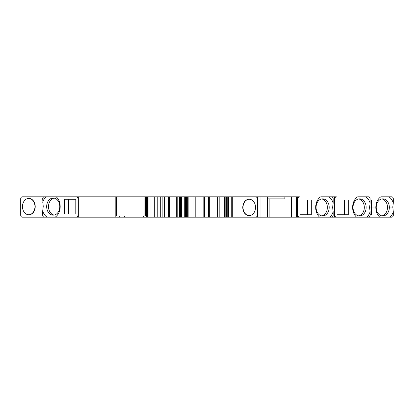 <?xml version="1.0" encoding="UTF-8"?>
<svg xmlns="http://www.w3.org/2000/svg" width="414" height="414" viewBox="0 0 414 414"><rect width="100%" height="100%" fill="white"/><g stroke="black" fill="none" stroke-linecap="round" stroke-linejoin="round"><path stroke-width="0.62" d="M227.224 217.19L255.728 217.19A2.039 1.563 -90 0 0 257.285 215.151L257.285 198.849A2.039 1.563 -90 0 0 255.728 196.81L227.224 196.81L227.224 217.19L146.67 217.19L146.67 196.81L146.82 217.19M146.82 196.81L227.224 196.81M146.67 196.81L44.262 196.81A2.039 1.563 90 0 0 42.699 198.849L43.227 206.591L42.699 210.907L42.699 215.151A2.039 1.563 90 0 0 44.262 217.19L146.67 217.19L146.67 196.81M45.25 196.81L22.263 196.81A2.039 1.563 90 0 0 20.7 198.849L20.7 215.151A2.039 1.563 90 0 0 22.263 217.19L45.25 217.19M26.217 196.81L21.968 196.847M376.222 207A8.559 6.557 -90 0 1 382.774 198.849A8.559 6.557 -90 0 1 389.326 207L392.782 207L393.3 203.093A11.82 9.056 90 0 0 388.881 196.81L380.859 196.81A11.82 9.056 90 0 0 375.819 207L369.593 207M334.605 198.849L334.828 198.849A2.039 1.563 -90 0 1 336.391 196.81L329.518 196.81M297.542 198.849L297.878 198.849A2.039 1.563 -90 0 1 299.441 196.81L253.642 196.81M242.614 217.19L388.824 217.19M21.968 217.153L26.217 217.19M249.011 199.258A8.151 6.246 90 0 0 242.77 207.409A8.151 6.246 90 0 0 249.011 215.559L249.275 215.559A8.151 6.246 -90 0 1 243.028 207.409A8.151 6.246 -90 0 1 249.275 199.258L249.011 199.258M249.275 199.258A8.151 6.246 -90 0 1 255.521 207.409A8.151 6.246 -90 0 1 249.275 215.559M267.558 196.81L267.558 217.19M267.558 198.849L284.873 198.849L284.873 196.81M291.425 217.19L291.425 196.81M269.152 198.849L269.152 217.19M296.61 217.19L296.61 196.81M333.161 211.72L333.161 215.151A2.039 1.563 -90 0 1 331.598 217.19L329.813 217.19A11.82 9.056 90 0 0 333.161 211.72L332.639 207.409L333.161 203.093A11.82 9.056 90 0 0 328.742 196.81L320.721 196.81A11.82 9.056 90 0 0 315.675 207.409A11.82 9.056 90 0 0 319.649 217.19L297.542 217.19L297.542 196.81L299.441 196.81M381.858 215.885A8.559 6.557 -90 0 0 387.499 207.409A8.559 6.557 -90 0 0 387.488 207.041L389.326 207.041A8.559 6.557 -90 0 1 389.331 207.409A8.559 6.557 -90 0 1 382.774 215.968A8.559 6.557 -90 0 1 376.217 207.409A8.559 6.557 -90 0 1 376.222 207.041L375.819 207.041A11.82 9.056 90 0 0 375.814 207.409A11.82 9.056 90 0 0 379.788 217.19L366.763 217.19A11.82 9.056 90 0 0 370.111 211.72L369.588 207.409L370.111 203.093A11.82 9.056 90 0 0 365.691 196.81L357.67 196.81A11.82 9.056 90 0 0 352.624 207.409A11.82 9.056 90 0 0 356.599 217.19L334.605 217.19L334.605 196.81L336.391 196.81M28.975 214.742A8.151 6.246 -90 0 0 35.221 206.591A8.151 6.246 -90 0 0 28.975 198.441L28.711 198.441A8.151 6.246 90 0 1 34.957 206.591A8.151 6.246 90 0 1 28.711 214.742L28.975 214.742M28.711 214.742A8.151 6.246 90 0 1 22.47 206.591A8.151 6.246 90 0 1 28.711 198.441M76.424 196.81L78.324 196.81L78.324 217.19L76.424 217.19A2.039 1.563 90 0 0 77.982 215.151L77.982 198.849A2.039 1.563 90 0 0 76.424 196.81L56.216 196.81A11.82 9.056 -90 0 1 60.185 206.591A11.82 9.056 -90 0 1 55.145 217.19L76.424 217.19M119.351 217.19L119.351 215.968M124.531 217.19L124.531 215.968M143.658 217.19L143.658 215.968M145.671 198.849L146.67 198.849M162.164 196.81L162.164 217.19M164.415 196.81L164.415 217.19M168.477 196.81L168.477 217.19M169.414 196.81L169.414 217.19M172.033 196.81L172.033 217.19M174.03 196.81L174.03 217.19M203.145 196.81L203.145 217.19M204.371 196.81L204.371 217.19M208.444 196.81L208.444 217.19M209.665 196.81L209.665 217.19M116.525 196.81L116.525 215.968L145.671 215.968L145.552 196.81M144.936 215.968L144.936 196.81M146.67 199.258L145.671 199.258M145.671 210.359L146.67 210.26M145.738 210.26L146.158 210.26M329.192 207.409A8.559 6.557 -90 0 1 322.635 215.968A8.559 6.557 -90 0 1 316.079 207.409A8.559 6.557 90 0 1 322.635 198.849A8.559 6.557 90 0 1 329.192 207.409M299.441 217.19A2.039 1.563 -90 0 1 297.878 215.151L297.878 198.849M300.062 214.742L300.062 200.071L311.302 200.071L311.302 214.742L300.062 214.742M321.719 198.932A8.559 6.557 -90 0 1 327.355 207.409A8.559 6.557 -90 0 1 321.719 215.885M307.374 214.742L307.374 200.071M333.161 203.093L333.161 198.849A2.039 1.563 -90 0 0 331.598 196.81L328.742 196.81M393.3 211.72L393.3 215.151A2.039 1.563 -90 0 1 391.737 217.19L389.952 217.19A11.82 9.056 90 0 0 393.3 211.72L392.782 207.041L389.326 207.041M389.952 217.19L379.788 217.19M375.819 207.041L371.441 207.041L371.441 214.742L370.111 214.742M369.593 207.041L371.441 207.041M381.858 198.932A8.559 6.557 -90 0 1 387.488 207L389.326 207M370.111 200.071L371.441 200.071L371.441 207M388.881 196.81L391.737 196.81A2.039 1.563 -90 0 1 393.3 198.849L393.3 203.093M46.668 206.591A8.559 6.557 90 0 1 53.23 198.032A8.559 6.557 90 0 1 59.787 206.591A8.559 6.557 -90 0 1 53.23 215.151A8.559 6.557 -90 0 1 46.668 206.591M46.047 196.81A11.82 9.056 -90 0 0 42.699 202.28M75.798 199.258L75.798 213.929L64.558 213.929L64.558 199.258L75.798 199.258M54.146 215.068A8.559 6.557 90 0 1 48.505 206.591A8.559 6.557 90 0 1 54.146 198.115M68.486 199.258L68.486 213.929M42.699 210.907A11.82 9.056 -90 0 0 47.118 217.19M366.763 217.19L368.553 217.19A2.039 1.563 -90 0 0 370.111 215.151L370.111 211.72M366.142 207.409A8.559 6.557 -90 0 1 359.585 215.968A8.559 6.557 -90 0 1 353.028 207.409A8.559 6.557 90 0 1 359.585 198.849A8.559 6.557 90 0 1 366.142 207.409M336.391 217.19A2.039 1.563 -90 0 1 334.828 215.151L334.828 198.849M337.017 214.742L337.017 200.071L348.257 200.071L348.257 214.742L337.017 214.742M358.669 198.932A8.559 6.557 -90 0 1 364.31 207.409A8.559 6.557 -90 0 1 358.669 215.885M344.324 214.742L344.324 200.071M370.111 203.093L370.111 198.849A2.039 1.563 -90 0 0 368.553 196.81L365.691 196.81M257.549 196.81L257.549 217.19M260.028 196.81L260.028 217.19M115.92 217.19L115.92 196.81M147.544 196.81L147.544 217.19M148.993 196.81L148.993 217.19M151.001 196.81L151.001 217.19L151.006 196.81M154.696 196.81L154.696 217.19M157.232 196.81L157.232 217.19M177.777 196.81L177.777 217.19M179.593 196.81L179.593 217.19M181.544 196.81L181.544 217.19M184.277 196.81L184.277 217.19M185.591 196.81L185.591 217.19M186.435 196.81L186.435 217.19M188.168 196.81L188.168 217.19M192.996 196.81L192.996 217.19M219.818 196.81L219.818 217.19M224.647 196.81L224.647 217.19M226.38 196.81L226.38 217.19M228.533 196.81L228.533 217.19M231.271 196.81L231.271 217.19M145.48 196.81L145.48 215.968M297.542 215.151L297.878 215.151M78.324 198.849L77.982 198.849M78.324 215.151L77.982 215.151M115.19 196.81L115.19 217.19M160.28 196.81L160.28 217.19M164.875 196.81L164.875 217.19M176.69 196.81L176.69 217.19M179.158 196.81L179.158 217.19M180.525 196.81L180.525 217.19M187.656 196.81L187.656 217.19M195.196 196.81L195.196 217.19M217.614 196.81L217.614 217.19M225.154 196.81L225.154 217.19M232.29 196.81L232.29 217.19"/></g></svg>
